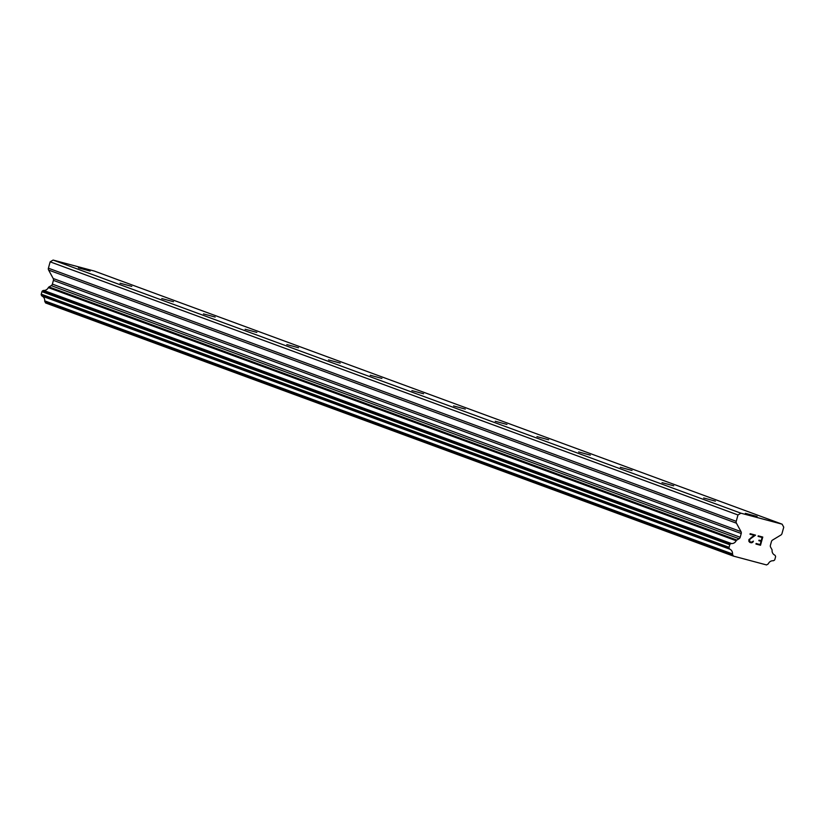 <?xml version="1.0" encoding="UTF-8"?>
<svg xmlns="http://www.w3.org/2000/svg" width="825" height="825" viewBox="0 0 825 825"><rect width="100%" height="100%" fill="white"/><g stroke="black" fill="none" stroke-linecap="round" stroke-linejoin="round"><path stroke-width="1.24" d="M745.377 513.325L757.082 516.491L745.377 513.325M703.694 497.98L715.399 501.157L703.694 497.98M662.011 482.635L673.705 485.812L662.011 482.635M620.317 467.301L632.022 470.467L620.317 467.301M578.634 451.956L590.339 455.132L578.634 451.956M536.951 436.621L548.646 439.787L536.951 436.621M495.258 421.276L506.963 424.452L495.258 421.276M453.575 405.931L465.279 409.107L453.575 405.931M411.892 390.596L423.586 393.762L411.892 390.596M370.208 375.251L381.903 378.427L370.208 375.251M328.515 359.917L340.22 363.082L328.515 359.917M286.832 344.572L298.537 347.748L286.832 344.572M245.149 329.227L256.843 332.403L245.149 329.227M203.455 313.892L215.16 317.058L203.455 313.892M161.772 298.547L173.477 301.723L161.772 298.547M120.089 283.212L131.783 286.378L120.089 283.212M78.406 267.867L90.1 271.043L78.406 267.867M760.134 544.572L761.042 541.293L760.134 544.572L756.102 543.5L755.958 544.046L760.506 545.253L755.958 544.046M761.042 541.293L758.845 540.705L761.042 541.293M758.845 540.705L759 540.158L761.197 540.746L762.094 537.467L761.186 540.746M762.094 537.467L758.062 536.384L762.094 537.467M758.062 536.384L758.216 535.837L762.774 537.054L760.506 545.253L762.764 537.054M753.39 541.128L751.4 542.242L749.378 541.313L751.389 542.242M753.256 541.623L752.658 542.314L753.246 541.613M752.163 542.613L751.286 542.798L752.163 542.613M751.286 542.798L749.781 542.396L751.286 542.798M749.781 542.396L748.852 541.293L748.914 539.581L754.287 535.384L751.039 537.653M754.287 535.384L749.997 534.239L754.277 535.384M749.997 534.239L750.152 533.692L755.545 535.126L749.997 539.127L749.378 541.313L749.987 539.127L755.545 535.126M782.121 524.174L740.922 513.191L737.973 514.965L736.23 521.317L48.407 268.197A2.485 2.372 110.2 0 0 48.613 270.064L53.202 278.51A2.485 2.372 -69.8 0 1 53.408 280.376L52.377 284.109A2.485 2.372 -69.8 0 1 51.243 285.625L49.067 286.935A1.238 1.186 110.2 0 0 48.345 287.616A4.96 4.733 -69.8 0 1 43.673 290.431A1.238 1.186 110.2 0 0 42.993 290.606L42.518 290.895A1.238 1.186 110.2 0 0 41.951 291.648L41.25 294.174A1.238 1.186 110.2 0 0 41.353 295.113L41.642 295.639A1.238 1.186 110.2 0 0 42.137 296.123A4.96 4.733 -69.8 0 1 44.705 300.847A1.238 1.186 110.2 0 0 44.973 301.775L45.633 302.981L733.446 556.112L766.549 564.939L767.735 564.217A1.238 1.186 -69.8 0 0 768.446 563.547A4.96 4.733 -69.8 0 1 773.087 560.752A1.238 1.186 -69.8 0 0 773.757 560.577L774.273 560.268A1.238 1.186 -69.8 0 0 774.84 559.515L775.541 556.978A1.238 1.186 -69.8 0 0 775.438 556.05L775.17 555.555A1.238 1.186 -69.8 0 0 774.675 555.07A4.96 4.733 -69.8 0 1 772.087 550.316A1.238 1.186 -69.8 0 0 771.818 549.378L770.612 547.161A2.485 2.372 -69.8 0 1 770.406 545.294L771.437 541.561A2.485 2.372 -69.8 0 1 772.571 540.055L780.863 535.043A2.485 2.372 -69.8 0 0 781.997 533.528L783.75 527.175L782.121 524.174L94.297 271.054L53.099 260.061L50.16 261.845L48.407 268.197M733.446 556.112L732.796 554.905A1.238 1.186 -69.8 0 1 732.518 553.967A4.96 4.733 -69.8 0 0 729.96 549.244A1.238 1.186 -69.8 0 1 729.455 548.759L729.176 548.233A1.238 1.186 -69.8 0 1 729.073 547.305L729.764 544.778A1.238 1.186 -69.8 0 1 730.331 544.015L730.816 543.727A1.238 1.186 -69.8 0 1 731.497 543.562A4.96 4.733 -69.8 0 0 736.168 540.736A1.238 1.186 -69.8 0 1 736.89 540.055L739.066 538.746A2.485 2.372 -69.8 0 0 740.2 537.24L741.221 533.507A2.485 2.372 -69.8 0 0 741.015 531.64L736.436 523.194A2.485 2.372 -69.8 0 1 736.23 521.317M737.973 514.965L50.16 261.845M740.922 513.191L53.099 260.061M736.89 540.055L49.067 286.935M736.168 540.736L48.345 287.616M732.518 553.967L44.705 300.847M732.796 554.905L44.973 301.775M736.436 523.194L48.613 270.064M741.015 531.64L53.202 278.51M741.221 533.507L53.408 280.376M740.2 537.24L52.377 284.109M739.066 538.746L51.243 285.625M731.497 543.562L43.673 290.431M730.816 543.727L42.993 290.606M730.331 544.015L42.518 290.895M729.764 544.778L41.951 291.648M729.073 547.305L41.25 294.174M729.176 548.233L41.353 295.113M729.455 548.759L41.642 295.639M729.96 549.244L42.137 296.123"/></g></svg>
